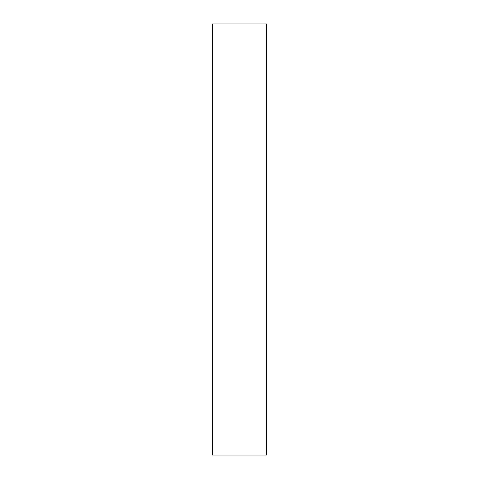 <?xml version="1.0" encoding="UTF-8"?>
<svg xmlns="http://www.w3.org/2000/svg" width="479" height="479" viewBox="0 0 479 479"><rect width="100%" height="100%" fill="white"/><g stroke="black" fill="none" stroke-linecap="round" stroke-linejoin="round"><path stroke-width="0.72" d="M266.444 23.95L212.556 23.95L266.444 23.95L266.444 455.05L212.556 455.05L212.556 23.95L212.556 455.05L266.444 455.05L266.444 23.95"/></g></svg>

